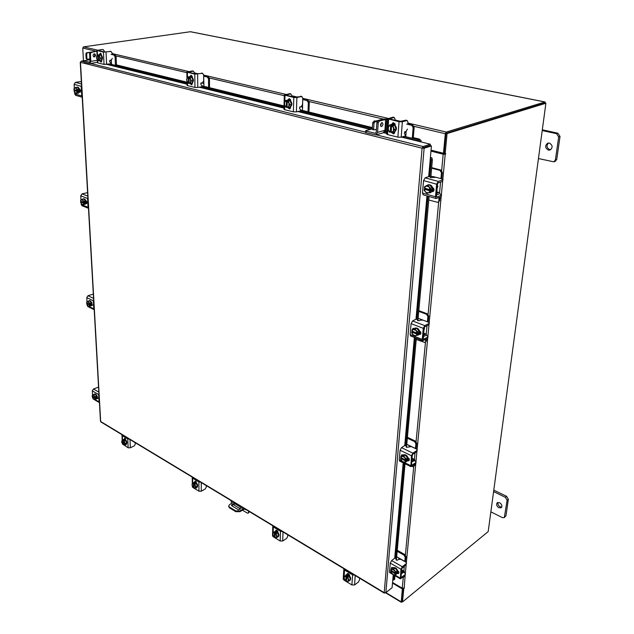 <?xml version="1.0" encoding="UTF-8"?>
<svg xmlns="http://www.w3.org/2000/svg" width="634" height="634" viewBox="0 0 634 634"><rect width="100%" height="100%" fill="white"/><g stroke="black" fill="none" stroke-linecap="round" stroke-linejoin="round"><path stroke-width="0.95" d="M241.602 508.191L242.323 508.191M242.703 507.834L241.443 508.111L241.911 507.351M233.486 502.263L229.595 504.577L228.708 505.972L229.54 507.874L228.708 506.503M244.708 508.809L239.977 511.678L235.777 511.686L235.785 510.901L229.548 507.089M235.777 511.686L229.54 507.874M243.876 508.539L239.985 510.893L239.977 511.678M240.349 509.094L240.262 506.923L235.46 504.022L234.422 504.022L231.664 505.67M231.529 505.591L231.537 504.965L231.537 505.591L238.297 509.704L240.389 509.07L240.278 506.368M234.422 504.022L234.429 503.245L231.537 504.965M234.429 503.245L234.897 503.111M235.785 510.901L239.985 510.893M240.262 506.923L240.262 506.36M231.616 503.372L231.014 500.773M243.916 508.325L226.251 497.658M233.367 504.648L240.341 508.872M242.473 510.164L247.276 513.08L248.235 513.175L248.623 511.17M249.447 511.67L248.235 513.175M244.241 509.094L246.341 509.791M359.716 578.256L364.352 581.061M346.093 574.903L348.383 574.887C350.626 576.797 351.212 578.58 350.158 580.237L349.936 580.372M345.403 575.704L346.639 574.784M346.735 574.784L349.168 576.258M349.247 576.354L350.317 579.278M346.521 580.387L345.712 580.99L344.975 580.34L343.85 577.305L345.261 575.807L346.005 576.457L346.838 575.838L347.591 576.298L346.766 576.916L347.804 577.352L349.223 576.29L350.34 579.341L347.503 581.893L348.946 580.799M349.596 575.965L349.778 576.06C349.421 574.253 348.589 573.445 347.281 573.651L346.949 574.349L347.781 573.516M347.733 573.897L349.025 574.222M346.679 574.753L345.268 575.807L346.679 574.753L349.223 576.29L347.804 577.352L348.93 580.403M347.503 581.893L346.457 581.433L346.838 575.838M347.995 581.338L346.457 581.433M348.256 579.135L348.121 581.204M345.712 580.99L344.302 579.08M346.005 576.457L345.704 580.974M344.199 578.802L344.333 576.742M344.46 576.607L345.99 576.496M346.75 576.956L348.153 578.858M359.644 578.216L359.518 579.959L358.408 582.02L354.557 584.944L351.902 584.96L352.591 574.887L344.531 570.014L344.08 577.019M352.591 574.887L354.612 575.181M343.905 568.714L344.531 570.014M349.437 580.712L348.415 581.212M351.902 584.96L343.89 580.047L343.224 578.905M347.686 574.57L347.741 573.762M428.766 200.011L437.88 202.365L439.679 200.677L440.012 197.229M440.258 194.329L439.457 192.593L436.794 192.054M436.668 193.402L438.783 192.617M436.525 194.876L438.902 194.059M438.799 201.018L439.124 197.57M439.679 200.677L437.88 202.365M440.915 178.614L441.47 172.71L440.02 170.387L431.635 168.168M433.941 177.179L430.93 175.975M440.02 170.387L440.907 170.078L431.683 167.638M441.732 178.836L442.358 172.393L441.47 172.71M440.907 170.078L442.358 172.393M427.918 184.89L428.148 184.795C431.025 184.502 432.602 186.111 432.879 189.606L430.652 192.593M432.15 187.767L432.404 189.788L431.809 191.563M431.738 191.666L430.423 192.688L428.75 192.76M426.349 185.992L427.673 184.97L429.321 184.906M429.44 184.938L432.103 187.624M434.131 189.788L433.276 191.349M433.767 188.346L432.998 191.31M437.175 187.949L437.793 186.721L437.428 185.215M432.158 187.688L430.534 188.282L430.24 189.732L431.183 189.392L431.08 190.565L430.137 190.913L430.177 192.237L431.802 191.642L432.158 187.68L429.384 184.882L427.752 185.469L430.534 188.274L432.158 187.68M431.08 190.565L425.184 188.908L424.241 189.249L424.289 190.58L427.047 193.378L431.802 191.642M425.184 188.908L425.24 188.338M429.083 187.062L430.185 189.732L424.344 188.076L424.629 186.626L427.752 185.469M426.143 186.063L428.83 186.808M430.137 190.913L428.568 192.831M424.241 189.249L430.074 190.905M428.283 192.934L425.604 192.173M425.359 191.92L424.265 189.265M424.368 188.092L425.866 186.166M433.426 191.357L432.428 191.151M432.499 187.244L434.124 189.962L433.006 191.595L432.095 191.642M443.023 179.557L442.532 181.316L443.031 179.485L442.144 178.947L436.216 177.346L430.335 177.472M442.667 179.826L438.237 181.419L436.652 184.209L435.487 196.77L436.105 198.521L441.05 196.833L441.193 195.367L436.786 197.031L436.382 196.429L437.555 183.876L438.102 182.917L442.532 181.316M441.193 195.367L441.557 195.01L440.67 194.448M436.652 184.209L423.552 180.595L422.466 193.053L435.487 196.77M423.552 180.595L425.129 177.837L428.727 176.577L430.518 176.846L430.335 177.433M423.219 194.836L422.466 193.053M425.049 188.956L424.748 188.203M424.875 186.531L426.658 185.619M441.549 195.09L441.05 196.833M425.786 186.198L426.278 185.58M399.024 559.133L398.651 557.88L396.67 556.747M402.305 577.772L404.112 576.338M404.444 572.795L404.23 571.305L403.169 571.527L401.544 570.584M401.322 572.977L403.169 571.527M401.227 574.016L403.073 572.557M404.096 576.457L403.042 577.661M398.651 557.88L404.809 561.391L405.197 557.207L404.001 555.13L397.161 551.263M404.001 555.13L404.777 554.536L397.249 550.28M405.324 561.843L405.974 556.604L405.197 557.207M404.777 554.536L405.974 556.604M392.874 567.858L393.072 567.676C395.648 567.2 397.272 568.682 397.938 572.137L397.106 573.54M397.304 570.933L397.058 573.588M392.549 568.088L394.974 568.096M395.069 568.151L397.256 570.822M398.881 572.042L398.303 572.597M398.715 571.599L398.104 572.787L398.952 572.74L398.612 573.437L397.058 573.611M397.304 570.877L395.022 568.096L392.501 568.088L391.083 569.181L393.603 569.197L395.893 571.979L397.304 570.877L395.893 571.987L395.656 573.073L396.48 572.431L396.409 573.255L395.584 573.897L395.64 574.753L397.058 573.643L397.304 570.877M397.05 573.643L395.64 574.753L393.112 574.729L390.837 571.947L391.4 570.608M395.022 568.096L393.603 569.197M394.689 570.838L395.608 573.065L390.869 570.299L391.083 569.181M392.295 569.316L394.483 570.584M395.584 573.897L394.324 574.872M390.774 571.091L395.537 573.889M396.409 573.255L395.846 572.922M390.869 570.299L392.066 569.316M394.102 574.864L391.915 573.588M391.709 573.342L390.798 571.123M398.905 572.993L397.843 572.629M406.473 563.206L406.053 564.743L406.489 563.063L405.792 562.104L400.965 559.354L398.572 559.362L397.494 560.194L396.012 559.743M406.156 563.697L402.289 566.709L400.942 569.253L400.331 578.842L405.023 575.617L405.118 574.578L400.981 577.693L401.726 568.635L406.053 564.743M405.118 574.578L405.451 573.944L404.761 572.977L402.78 571.828M400.942 569.253L390.267 563.079L389.506 571.813L391.416 572.93M390.267 563.079L391.606 560.567L394.744 558.174L396.218 558.609L396.02 559.679M389.823 572.684L389.506 571.813M397.605 570.323L398.952 572.732M391.337 568.983L391.598 567.533L393.056 567.684M405.443 574.087L405.023 575.617M392.121 568.381L392.089 567.367M422.807 147.976L422.086 148.205L423.036 146.525L423.108 147.999L430.415 145.701L431.421 145.947L428.695 176.593M393.238 574.761L392.081 587.694L385.868 592.639L384.212 592.655L384.323 593.123L384.854 592.869M100.949 421.99L100.473 421.214M80.47 62.1L100.671 421.515L384.212 592.655L422.086 148.205L424.122 148.253L423.108 147.999M385.868 592.639L424.122 148.253L431.421 145.947M422.086 148.205L80.463 62.346L81.295 61.126L83.807 60.745M376.2 134.82L423.036 146.525L430.351 144.235L420.31 141.754L418.757 139.884L419.423 139.108L421.111 140.637L420.445 141.437L402.17 136.912M422.933 147.73L430.248 145.424L430.351 144.235M392.795 579.73L393.476 580.062L394.633 579.381L393.476 580.062M429.067 176.514L430.732 157.882L431.849 157.811L432.38 159.831L431.271 159.911L430.367 157.85M431.833 157.803L430.399 157.486M432.38 159.831L430.771 177.726M429.083 196.516L417.909 320.725M416.332 338.223L406.513 447.335L406.148 446.875M405.039 463.747L396.361 560.202M394.966 575.696L394.633 579.381M431.271 159.911L429.781 176.537M428.021 196.207L417.014 319.132M415.341 337.835L405.712 445.425M404.112 463.296L395.632 558.063M394.094 575.189L393.706 579.563M421.024 141.937L421.119 140.661M110.847 63.511L111.481 63.669M115.404 64.628L187.014 82.174M202.167 85.883L284.024 105.933M289.936 107.384L290.602 107.55M300.825 110.054L372.388 127.585M384.886 130.644L385.837 130.873M392.818 132.585L394.586 133.021M405.324 135.652L405.815 135.771M412.354 137.372L419.423 139.108M109.722 63.963L187.022 82.951M201.85 86.596L284 106.781M289.595 108.152L290.324 108.335M300.476 110.823L372.332 128.48M384.632 131.5L386.803 132.03M404.207 136.31L418.757 139.884M385.567 592.798L401.235 602.252L402.336 588.954L392.494 583.129M401.742 601.365L402.844 588.415M402.336 588.954L402.939 588.471M431.049 150.147L443.467 153.262L445.306 133.734L446.273 132.054L544.963 101.987L545.43 103.144M545.097 101.971L190.454 31.716L83.553 46.861L82.745 48.065L83.442 60.801M443.467 153.262L444.165 153.032L446.019 133.52M402.218 601.745L401.235 602.252M446.162 133.267L544.844 103.073M403.335 588.423L403.771 588.685L404.326 587.94L402.257 588.209L392.549 582.464M430.961 151.138L443.19 154.22L445.567 154.133L445.686 153.539L444.133 153.436L446.035 133.306L447.073 133.552L445.155 153.69M430.993 150.741L445.567 154.133M403.771 588.685L402.519 601.92L488.204 531.569L545.898 103.239L447.073 133.552M402.939 588.431L401.71 601.436L402.519 601.92M545.898 103.239L544.915 103.041L446.035 133.306M77.039 87.175L77.277 87.096C78.608 87.207 79.432 88.388 79.757 90.638L78.331 93.166M76.421 87.326L77.19 87.191M77.293 87.223L78.909 89.109M78.949 89.212L79.115 92.12M79.091 92.207L77.641 93.222L79.115 92.184L78.949 89.148L77.253 87.183L75.565 87.476L77.253 89.442L78.941 89.148L77.253 89.449L77.142 90.543L78.125 90.369L78.18 91.272L77.197 91.447L77.435 92.485L79.123 92.184L75.921 93.547L74.241 91.581L74.004 90.551L74.963 89.941M79.361 88.871L79.765 90.86M77.61 93.246L75.921 93.547M77.142 90.543L73.948 89.648L74.059 88.554L75.565 87.476M74.812 92.509L74.004 90.551L77.197 91.447M76.413 93.095L74.963 92.691M73.956 89.656L74.55 88.094M78.18 91.272L74.986 90.377M74.685 87.999L76.143 88.403M76.294 88.586L77.102 90.543M77.158 91.447L76.555 93M75.747 95.377L74.677 93.911L81.754 95.932L81.207 86.303L74.115 84.346L75.446 82.357L81.334 81.501M81.754 95.932L82.214 97.057M81.532 85.027L81.207 86.303M79.345 88.863L79.432 88.887C80.716 90.083 80.875 91.217 79.9 92.279L79.535 92.239M74.677 93.911L74.582 92.192M74.479 90.464L74.44 89.79M74.344 88.261L74.115 84.346M80.296 92.025L79.662 91.843M94.434 394.086L94.632 393.96C95.964 393.952 96.851 395.069 97.295 397.328L96.487 398.857M93.784 394.57L95.084 394.253M95.14 394.285L96.574 396.187M96.606 396.282L96.733 398.501M96.701 398.564L95.71 399M97.256 396.084L97.264 396.995M95.108 394.245L92.302 395.212L95.108 394.245L96.606 396.234L95.148 396.868L96.598 396.226M93.65 394.879L95.148 396.868L95.045 397.748L95.892 397.383L95.932 398.065L95.084 398.437L95.282 399.19L96.733 398.548L96.606 396.234M92.952 398.509L92.239 396.781L93.087 398.683M94.379 399.444L93.095 398.699L94.379 399.444L96.733 398.548M92.239 396.781L92.881 396.504M95.045 397.748L92.207 396.107L92.302 395.212M92.207 396.107L92.754 395.133M95.932 398.065L95.235 397.669M92.247 396.797L95.084 398.437M92.873 395.101L94.165 395.854M94.3 396.036L95.013 397.748M95.052 398.437L94.498 399.412M93.475 394.705L94.046 394.237M94.712 399.357L99.039 401.885L98.627 394.53L92.31 390.885L93.467 389.014L98.555 387.12M99.039 401.885L99.427 402.653M98.912 393.46L98.627 394.53M96.947 395.87L97.691 398.572L97.089 398.453M93.23 399.024L92.77 398.215M92.556 395.101L92.31 390.885M97.176 398.501L97.985 398.144L97.295 397.74M135.359 442.77L138.489 444.672M125.532 440.432L123.892 439.433L125.12 439.441C126.903 441.201 127.315 442.77 126.364 444.141L126.142 444.212M125.587 440.503L126.499 442.92M126.507 443L125.762 444.41M124.985 438.871L125.548 438.879M123.852 439.41L122.417 440.107L123.852 439.41L125.572 440.448L124.129 441.153L125.572 440.448M126.523 442.968L125.08 443.673L124.312 445.139L125.754 444.442L126.523 442.968L125.572 440.456M124.312 445.139L123.559 444.846L123.376 440.86L124.129 441.153L125.08 443.673M123.519 444.307L122.6 444.093L121.649 441.581L122.417 440.107L124.216 440.448L123.376 440.86M124.502 444.553L123.543 444.83M124.486 442.611L124.565 444.426M123.051 444.537L122.005 443.031M122.869 440.543L123.036 444.513M123.733 440.685L123.709 440.139M121.918 442.801L121.839 440.995M121.902 440.86L122.853 440.582M123.361 440.892L124.399 442.381M126.261 444.196L125.952 444.909L125.199 444.711M135.201 442.675L135.264 444.212L134.273 445.853L130.342 447.794L128.139 447.794L127.751 438.942L122.307 435.653L122.513 440.059M127.751 438.942L129.352 439.14M122.124 434.781L122.307 435.653M124.185 439.259L124.494 438.356L126.095 440.416M128.139 447.794L122.378 443.927M125.009 439.378L125.001 438.395M373.838 129.819L372.657 129.574L372.317 128.765L372.689 122.853L373.378 121.704L383.301 119.033L387.707 119.113M372.317 128.765L373.64 129.09L374.02 123.178L372.689 122.853M373.64 129.09L373.981 129.899L376.445 129.281M373.378 121.704L374.702 122.021L377.317 121.316M374.702 122.021L374.02 123.178M376.762 124.375L376.612 126.697M385.147 127.062L386.098 127.18L385.773 131.785M405.744 136.69L406.037 132.974L404.587 131.912M413.313 137.61L414.145 127.291L412.718 125.009L407.844 123.86M412.274 138.291L413.146 127.577L411.712 125.294L406.727 124.113M393.009 123.131L394.776 123.551M387.667 119.62L384.624 119.343M392.01 124.335L393.548 124.232C397.13 126.816 397.383 129.455 394.316 132.141L394.316 132.141M391.455 124.494L393.056 124.375L394.594 125.247M394.689 125.342L396.02 129.059M396.012 129.193L394.197 132.141M392.723 124.169L395.141 124.216M393.429 123.939L394.958 123.836M394.665 125.263L391.392 124.478L389.712 124.946L391.661 124.993L392.636 125.231L391.661 125.5L392.985 125.73L394.665 125.263L392.985 125.73L394.38 129.613L396.052 129.138L394.665 125.263M394.38 129.613L392.486 132.68L394.158 132.205L396.052 129.138M389.712 124.946L387.834 128.028L389.213 131.88L390.187 132.213L391.162 131.935L391.661 124.993M394.158 132.205L391.146 132.411L391.638 125.556L393.429 127.553M388.666 126.404L390.687 125.27M388.27 129.835L388.491 126.681M390.663 125.318L390.187 132.213M393.555 127.902L393.326 131.064M393.151 131.341L391.146 132.411M390.179 132.173L388.396 130.184M391.693 124.407L392.929 122.782L393.659 122.774L395.323 125.358M407.432 129.098L406.077 131.42L404.809 131.785L404.381 133.639L405.506 135.002L404.857 136.12L401.187 137.198L397.89 137.15L399.04 121.72L402.36 121.776L406.925 120.508L405.681 120.214L399.967 121.466L389.26 118.859L394.015 117.496L392.795 117.211L387.723 118.804L399.04 121.72M394.015 117.496L395.077 119.137L394.998 120.294M405.681 120.214L406.331 120.365M387.976 128.773L387.572 134.598L397.89 137.15M387.572 134.598L386.661 134.02M394.831 132.126L393.603 133.885L391.4 132.498M406.925 120.508L407.971 122.156L407.805 124.367M392.795 117.211L393.445 117.361M392.62 124.177L393.413 122.734M394.047 133.671L392.541 132.665M86.803 59.081L86.121 58.391L85.867 53.676L86.462 52.788L96.883 51.259M94.553 53.803L94.648 53.827C95.892 54.952 95.797 55.99 94.371 56.933L93.935 56.901C92.699 55.768 92.786 54.738 94.212 53.795L94.648 53.827M86.121 58.391L86.921 58.59L86.668 53.866L85.867 53.676M86.921 58.59L87.373 59.255L89.885 58.922M86.462 52.788L89.925 52.59M87.262 52.987L86.668 53.866M89.687 55.007L89.782 56.862M111.513 64.399L111.386 61.435L110.657 60.602L109.753 60.65M116.466 64.89L116.117 56.664L115.111 54.912L112.139 54.215M115.436 65.365L115.079 56.822L114.065 55.079L111.077 54.373M100.505 53.621L101.123 53.771M99.776 54.413L100.465 54.365C102.898 56.585 103.152 58.693 101.226 60.705L100.972 60.713M99.039 54.611L100.925 55.063M100.988 55.134L102.058 58.019M102.058 58.13L101.242 60.555M101.155 60.618L100.251 60.761M100.521 54.381L100.98 54.199M100.965 55.071L97.279 54.865L100.965 55.071L99.237 55.332L100.354 58.344L102.082 58.082L100.965 55.071M100.354 58.344L99.506 60.872L101.226 60.61L102.082 58.082M97.279 54.865L96.439 57.393L96.748 58.788L97.549 60.396L98.611 60.507M99.697 59.755L98.642 60.737L101.226 60.602M96.701 56.046L97.787 55.055M96.748 58.788L96.622 56.275M98.373 55.198L99.554 56.735M98.619 60.698L98.357 55.237M97.771 55.095L98.056 60.595M99.649 57.005L99.776 59.525M98.04 60.555L96.844 59.057M99.403 54.445L100.41 53.201L101.583 55.174M112.321 58.391L111.148 60.167L109.833 60.365L109.603 61.823L110.958 63.004L110.395 63.852L104.024 64.414L103.445 52.123L110.768 51.465L104.404 51.98L98.048 50.451L102.272 49.484L96.844 50.474L103.445 52.123M103.009 49.658L104.325 51.045L104.372 51.972M110.015 51.291L111.085 51.473M97.699 60.468L97.818 62.877L104.024 64.414M101.844 60.563L101.091 62.084L99.807 60.832M110.768 51.465L112.083 52.86L112.155 54.627M102.272 49.484L103.326 49.666M100.362 54.342L100.679 53.319M101.535 61.807L100.79 60.777M375.716 121.07L374.425 120.856L373.513 121.665M381.462 122.837L380.654 126.031L381.462 122.837M381.858 122.631L382.262 122.639C383.308 123.955 383.079 125.255 381.589 126.554L381.177 126.554C380.138 125.239 380.36 123.931 381.858 122.631M376.406 129.796L375.439 129.558M366.103 132.76L375.851 134.923L377.587 132.379L378.205 122.941L376.881 122.624L376.263 132.054L375.415 133.298L366.198 131.135L366.103 132.76L365.509 132.379M372.317 128.956L365.945 130.549L365.604 130.81L366.198 131.135M376.881 122.624L377.975 120.777L379.298 121.094L385.02 119.636L385.567 120.943L384.917 130.311L383.182 132.839L375.851 134.923M379.298 121.094L378.205 122.941M384.703 119.636L383.372 119.327L377.975 120.777M383.372 119.327L383.911 119.454M94.181 53.803C95.06 55.039 94.862 56.014 93.602 56.735C94.862 56.014 95.06 55.039 94.181 53.803M84.124 62.195L89.743 63.527L90.805 61.34L90.408 53.803L89.608 53.613L90.004 61.141L89.489 62.211L84.053 60.896L84.124 62.195L84.053 60.896M89.933 59.691L83.807 60.769M97.43 62.298L89.743 63.527M89.608 53.613L90.551 52.202L96.083 51.386L91.351 52.392L90.408 53.803M96.083 51.386L96.899 51.528M549.369 143.07L547.705 143.173C544.796 145.669 545.026 147.976 548.394 150.107L550.106 150.004C552.991 147.5 552.745 145.186 549.369 143.07M548.41 143.015C546.215 145.701 546.659 147.896 549.757 149.608L550.756 149.672M538.44 158.563L553.926 161.844L555.416 159.855L558.673 136.952L556.549 133.687L542.213 130.556M555.416 159.855L556.763 159.332L560.028 136.461L558.673 136.952M556.549 133.687L557.904 133.203L542.316 129.811M557.904 133.203L560.028 136.461M556.763 159.332L555.273 161.313L553.926 161.844M499.608 502.699L497.23 502.746C496.065 504.45 496.62 506.13 498.903 507.771L501.296 507.723C502.453 506.003 501.89 504.331 499.608 502.699M497.975 502.413C497.555 504.149 498.276 505.607 500.131 506.788L501.779 507.065M490.867 511.852L502.469 517.645L504.307 517.613L507.113 500.242L505.338 497.294L493.593 491.604M504.767 516.742L505.995 515.743L508.341 499.251L507.113 500.242M505.338 497.294L506.574 496.311L493.783 490.137M506.574 496.311L508.341 499.251M505.995 515.743L504.307 517.613M89.117 300.738L89.323 300.627C90.678 300.643 91.558 301.784 91.962 304.043L90.995 305.842M88.332 301.324L89.648 300.857M89.711 300.888L91.201 302.79M91.233 302.886L91.375 305.311M91.351 305.374L90.004 305.881M91.843 302.64L91.946 303.852M91.233 302.838L89.679 300.849L88.15 301.388L89.703 303.377L91.233 302.838L89.703 303.385L89.6 304.328L90.488 304.011L90.535 304.764L89.64 305.081L89.854 305.913L91.375 305.358L91.233 302.838M88.451 306.444L91.375 305.358L88.451 306.444L86.906 304.455L86.692 303.623L87.532 303.321M89.6 304.328L86.644 302.87L86.755 301.935L88.15 301.388M87.437 305.422L86.692 303.623M88.911 306.262L87.571 305.596M86.652 302.886L87.215 301.744M90.535 304.764L89.632 304.32M86.7 303.638L89.64 305.081M87.341 301.697L88.689 302.355M88.823 302.537L89.56 304.32M89.608 305.073L89.037 306.214M88.063 301.419L88.491 301.071M88.744 306.333L93.784 308.829L93.333 300.809L86.771 297.615L87.983 295.713L93.317 294.097M93.784 308.829L94.197 309.693L87.73 306.507L87.215 305.097M93.626 299.684L93.333 300.809M91.589 302.497L92.295 305.398L91.748 305.303M87.024 301.824L86.771 297.615M92.635 305.017L91.938 304.677M83.339 198.846L83.561 198.751C84.916 198.807 85.772 199.964 86.137 202.222L84.964 204.354M82.586 199.219L83.712 198.917M83.783 198.941L85.336 200.843M85.376 200.938L85.527 203.593M85.503 203.665L84.1 204.41L85.527 203.649L85.368 200.883L83.751 198.902L82.151 199.33L83.767 201.319L85.368 200.883L83.767 201.319L83.656 202.333L84.591 202.088L84.639 202.904L83.704 203.157L83.926 204.085L85.527 203.649L82.475 204.861L80.859 202.88L80.637 201.953L81.556 201.525M85.907 200.637L86.137 202.206M84.076 204.425L82.475 204.861M83.656 202.333L80.589 201.144L80.692 200.122L82.151 199.33M80.859 202.88L80.637 201.953L83.704 203.157M81.414 203.831L80.867 202.809M82.951 204.56L81.556 204.005M80.589 201.144L81.176 199.813M84.639 202.904L81.572 201.699M81.303 199.742L82.697 200.281M82.848 200.463L83.617 202.333M83.664 203.157L83.086 204.489M82.071 205.765L81.247 204.56L88.047 207.247L87.547 198.482L80.732 195.843L82 193.901L87.595 192.625M88.047 207.247L88.475 208.237M87.857 197.285L87.547 198.482M85.749 200.566L85.836 200.606C87.009 201.715 87.191 202.753 86.39 203.712L85.923 203.641M81.247 204.56L81.184 203.506M81.089 201.834L81.057 201.327M80.978 199.924L80.732 195.843M86.763 203.379L86.089 203.118M411.72 466.466L413.4 466.751L414.612 465.443L414.707 464.453M415.024 461.053L414.676 459.523L411.957 458.81M411.751 460.95L413.685 459.658M411.648 462.107L414.057 460.744M413.804 465.99L413.899 464.999M414.612 465.443L413.4 466.751M409.398 446.368L408.906 445.314L415.46 448.46L415.896 443.784L414.62 441.636L407.337 438.173M408.906 445.314L406.79 444.299M414.62 441.636L415.436 441.106L407.416 437.301M416.07 448.856L416.712 443.261L415.896 443.784M415.436 441.106L416.712 443.261M403.073 454.966L403.279 454.808C406.014 454.301 407.67 455.806 408.241 459.333L407.139 461.1M407.575 457.954L407.305 460.926M407.155 461.084L406.695 461.394M402.519 455.37L405.102 455.085M405.205 455.141L407.535 457.827M409.295 459.309L408.399 460.26L409.073 458.636M412.259 455.505L412.789 454.316M407.583 457.891L405.158 455.077L402.463 455.378L400.981 456.345L403.676 456.052L406.101 458.865L407.583 457.891L406.101 458.873L405.855 460.062L406.711 459.491L406.632 460.411L405.768 460.981L405.823 461.964L407.305 460.981L407.583 457.891M407.297 460.989L405.823 461.972L403.121 462.249L400.704 459.444L400.648 458.453L401.465 457.922M405.158 455.077L403.676 456.052M404.825 457.7L405.8 460.054L400.751 457.566L400.981 456.345M402.281 456.298L404.611 457.447M405.768 460.981L404.421 462.21M400.648 458.453L405.72 460.973M406.632 460.411L405.879 460.038M404.183 462.234L401.853 461.084M401.639 460.831L400.664 458.485M400.751 457.566L402.035 456.329M409.168 460.403L408.066 460.094M407.892 457.36L409.326 459.864L408.835 460.783L407.575 460.807M417.259 450.045L416.815 451.654L416.926 450.481L412.885 453.151L411.466 455.767L410.84 466.624L415.658 463.811L415.769 462.654L411.474 465.396L412.29 455.22L412.774 454.324L416.815 451.654M406.236 447.081L406.339 445.979L406.14 446.922M415.769 462.654L416.11 462.083L415.365 461.219L413.043 460.086M411.466 455.767L400.086 450.227L399.238 459.991L402.225 461.473M400.086 450.227L401.496 447.628L404.777 445.52L406.339 445.979M399.658 461.084L399.238 459.991M401.124 456.258L401.607 454.903L403.026 454.974M416.926 450.481L417.267 449.918L416.514 449.07L411.371 446.598L406.497 447.327M416.094 462.21L415.658 463.811M401.94 455.719L402.091 454.744M416.221 339.475L424.946 342.503L426.389 341.044L426.587 338.968M426.888 335.774L426.341 334.166L423.623 333.508M423.457 335.307L425.477 334.229M423.33 336.606L425.779 335.497M425.549 341.496L425.747 339.42M426.389 341.044L424.946 342.503M420.968 319.94L420.39 319.116L427.403 321.81L427.902 316.524L426.547 314.29L418.749 311.357M420.39 319.116L418.131 318.252M426.547 314.29L427.395 313.854L418.812 310.636M428.124 322.08L428.75 316.089L427.902 316.524M427.395 313.854L428.75 316.089M414.644 328.214L414.858 328.087C417.719 327.619 419.367 329.165 419.803 332.723L418.274 334.998M419.114 331.13L419.351 332.961L418.812 334.475M418.717 334.594L417.22 335.378M413.693 328.911L414.406 328.325L416.467 328.261M416.578 328.301L419.066 331.003M420.968 332.779L420.08 334.031M420.683 331.788L419.946 333.991M423.964 329.831L424.526 328.8L424.233 327.501M419.122 331.067L416.53 328.246L412.084 329.728L414.977 329.054L417.568 331.875L419.122 331.059L417.568 331.875L417.299 333.191L418.202 332.715L418.107 333.753L417.204 334.229L417.251 335.362L418.805 334.546L419.122 331.067M418.797 334.546L414.359 336.028L411.775 333.215L411.72 332.073L412.647 331.376M416.53 328.246L414.977 329.054M416.213 330.679L417.243 333.183L411.838 331.059L412.084 329.728M413.479 329.45L415.975 330.425M417.204 334.229L415.753 335.758M411.72 332.073L417.148 334.221M418.107 333.753L412.623 331.598M415.492 335.822L413.003 334.839M412.774 334.586L411.743 332.097M411.838 331.059L413.217 329.514M420.619 334.078L419.51 333.825M419.439 330.568L420.968 333.175L420.231 334.395L419.09 334.443M429.353 323.063L428.885 324.743L429.361 322.96L428.544 322.246L423.044 320.146L420.358 320.122L419.177 320.733L417.505 320.384M429.012 323.427L424.78 325.63L423.282 328.333L422.26 339.404L422.68 340.743L427.585 338.429L427.704 337.129L423.258 339.404L424.146 327.881L424.661 326.954L428.885 324.743M427.704 337.129L428.061 336.654L427.253 335.917M423.282 328.333L411.101 323.625L410.143 334.609L422.26 339.404M411.101 323.625L412.591 320.947L416.023 319.203L417.695 319.544L417.505 320.336M410.713 335.996L410.143 334.609M412.179 329.672L412.916 328.507L414.121 328.499M428.053 336.757L427.585 338.429M413.043 329.228L413.392 328.372M206.399 485.676L209.981 487.831M194.258 482.292L195.771 482.3C197.705 484.122 198.165 485.763 197.158 487.229L196.928 487.316M193.806 482.561L194.305 482.284M194.416 482.268L196.294 483.409M196.358 483.488L197.317 486.064M197.317 486.151L196.397 487.578L197.34 486.119L196.334 483.433L194.376 482.244L192.934 483.045L194.376 482.244M196.255 481.697L195.494 481.61L195.93 481.372M194.075 487.411L193.521 487.72L192.982 487.221L191.983 484.534L192.926 483.045L193.465 483.544L194.313 483.076L194.892 483.433L194.052 483.901L194.884 484.233L196.334 483.433L194.892 484.241L195.898 486.928L194.939 488.418L196.382 487.601M197.34 486.119L195.898 486.928M194.939 488.418L194.099 488.077L194.052 483.901M192.364 486.096L192.768 487.411L192.34 486.714M195.209 487.831L194.083 488.053M195.272 485.795L195.296 487.697M193.521 487.72L192.791 486.92M193.465 483.544L193.505 487.704M194.321 483.75L194.313 483.076M192.268 485.85L192.245 483.948M192.332 483.813L193.457 483.584M194.036 483.94L195.185 485.557M195.835 487.942L196.58 488.037L196.912 487.372M206.264 485.589L206.28 487.197L205.242 488.972L201.303 491.199L198.957 491.199L198.862 481.943L192.649 478.179L192.712 483.298M198.862 481.943L200.598 482.165M192.34 477.18L192.649 478.179M194.686 482.054L195.018 481.166L196.873 483.377M198.957 491.199L192.768 487.411M195.502 482.157L195.526 481.143M287.86 534.866L291.981 537.355M274.942 531.474L276.836 531.482C278.936 533.352 279.459 535.072 278.405 536.641L278.183 536.752M274.34 531.989L275.227 531.419M275.322 531.411L277.494 532.726M277.557 532.814L278.588 535.571M278.58 535.659L277.438 537.093M276.353 531.244L276.828 530.357M276.369 530.634L277.399 530.832M275.283 531.387L273.84 532.314L275.275 531.387L277.534 532.75L276.099 533.693L277.169 536.57L275.98 538.068L278.603 535.635L277.541 532.758L276.099 533.693M278.603 535.635L277.169 536.57M275.972 538.068L275.037 537.68L275.14 533.345L276.099 533.685M275.045 536.824L274.363 537.267L273.722 536.689L272.66 533.812L273.84 532.314L274.482 532.893L275.322 532.354L275.996 532.758L275.156 533.305M276.353 537.489L275.021 537.656M276.519 535.365L276.464 537.355M274.363 537.267L273.072 535.484M274.482 532.893L274.348 537.244M275.299 533.21L275.322 532.354M272.977 535.223L273.032 533.242M273.135 533.107L274.474 532.932M275.14 533.345L276.424 535.104M287.757 534.803L287.701 536.483L286.623 538.409L282.716 541L280.204 541.008L280.497 531.3L273.333 526.965L273.167 533.067M280.497 531.3L282.384 531.561M272.866 525.808L273.333 526.965M277.946 536.95L276.852 537.489M275.568 531.149L275.909 530.286C277.042 530.159 277.763 530.912 278.088 532.552L278.08 532.679M280.204 541.008L273.072 536.633L272.525 535.722M275.576 531.023L276.416 530.198M302.473 110.459L302.561 107.804L301.705 106.821L300.714 106.758M299.62 107.146L300.706 106.892M308.013 111.814L308.346 102.66L307.07 100.56L308.013 100.346L302.727 99.181M302.719 99.538L302.561 107.804M307.07 100.56L302.846 99.57M308.013 100.346L309.289 102.439L308.346 102.66M308.932 112.036L309.289 102.439M292.654 96.764L291.798 96.526M288.137 99.982L289.286 99.918C292.456 102.415 292.694 104.872 290.007 107.312L289.746 107.352M287.44 100.18L288.779 100.029L290.103 100.814M290.182 100.901L291.426 104.333M291.426 104.459L290 107.233M289.786 107.336L289.207 107.471M288.874 99.863L290.594 99.815M289.595 99.649L290.467 99.546M290.158 100.83L287.384 100.164L285.657 100.552L288.43 101.218L290.158 100.83L288.43 101.218L289.73 104.8L291.45 104.404L290.158 100.83M289.73 104.8L288.248 107.693L289.968 107.289L291.45 104.404M285.657 100.552L284.183 103.453L285.474 107.011L287.091 107.106M289.968 107.297L287.075 107.455L287.257 101.068L288.827 102.89M284.785 101.915L286.449 100.822M284.579 105.117L284.658 102.177M286.433 100.869L286.275 107.297M288.946 103.215L288.858 106.163M288.724 106.425L287.075 107.455M286.259 107.249L284.69 105.434M287.741 100.061L289.326 98.555L290.816 100.925M301.586 96.479L302.767 98.048L302.545 104.507L301.245 106.639L299.937 106.94L299.589 108.66L300.833 109.967L300.207 110.99L296.419 111.893L293.368 111.838L293.804 97.477L296.878 97.533L301.586 96.479L294.762 97.264L285.72 95.068L290.634 93.919L289.603 93.674L284.309 95.052L293.804 97.477M290.634 93.919L291.83 95.48L291.798 96.566M289.31 108.311L289.936 107.32M300.532 96.233L301.903 96.463M284.729 105.521L284.611 109.666L293.368 111.838M284.611 109.666L283.929 109.238M290.634 107.035L289.556 108.921L287.749 107.614M289.603 93.674L290.951 93.911M288.692 99.863L289.326 98.555M290.007 108.699L288.779 107.566M203.894 86.303L203.879 83.846L202.135 82.785M200.732 83.268L202.135 83.006M208.57 87.452L208.531 78.965L207.397 77.055L208.348 76.873L203.672 75.874M203.672 76.183L203.879 83.846M207.397 77.055L203.831 76.215M208.348 76.873L209.482 78.782L208.531 78.965M209.513 87.682L209.482 78.782M195.383 73.853L194.448 73.599M191.206 75.327L191.428 76.278M190.24 76.524L191.127 76.476C193.901 78.838 194.147 81.128 191.848 83.331L191.595 83.355M189.503 76.73L190.612 76.563L191.745 77.261M191.817 77.34L192.974 80.494M192.974 80.613L191.88 83.212M191.753 83.284L190.913 83.442M190.993 76.445L192.205 76.326M191.714 76.254L192.126 76.159M191.785 77.277L189.455 76.714L187.712 77.031L190.049 77.594L191.785 77.277L190.049 77.594L191.254 80.883L192.998 80.558L191.793 77.277M191.254 80.883L190.121 83.593L191.856 83.268L192.998 80.558M187.712 77.031L186.586 79.749L187.791 83.022L189.098 83.133M191.856 83.268L189.098 83.395L189.027 77.475L190.398 79.131M186.998 78.307L188.353 77.261M186.935 81.271L186.903 78.553M188.338 77.308L188.425 83.26M190.509 79.424L190.541 82.158M190.438 82.396L189.098 83.395M188.409 83.22L187.046 81.572M189.843 76.579L191.111 75.208L192.435 77.372M202.397 73.306L203.665 74.796L203.696 80.78L202.46 82.721L201.137 82.975L200.851 84.56L202.175 85.804L201.572 86.739L197.753 87.484L194.939 87.429L194.804 74.123L202.397 73.306L195.771 73.948L188.179 72.117L193.164 71.151L192.284 70.945L186.879 72.125L194.804 74.123M193.164 71.151L194.432 72.633L194.448 73.631M201.509 73.1L202.714 73.306M187.521 82.571L187.561 85.598L194.939 87.429M187.561 85.598L187.054 85.281M192.498 83.038L191.587 84.821L190.089 83.593M192.284 70.945L193.481 71.151M190.81 76.326L191.27 75.264M192.039 84.584L191.072 83.458M235.46 503.459L235.46 504.022M248.607 512.351L249.439 511.844M245.667 509.387L245.199 509.673M344.008 578.137L343.89 580.047M355.214 575.537L354.557 584.944M433.363 176.632L435.423 177.195M432.142 191.579L432.927 191.294M430.446 177.599L430.51 176.886M425.129 177.837L438.237 181.419M397.613 573.088L398.049 572.756M394.705 574.856L400.125 578.026M396.115 559.719L396.21 558.681M391.606 560.567L402.289 566.709M426.975 195.906L415.991 319.219M414.367 337.447L404.746 445.536M403.2 462.844L394.713 558.189M365.517 132.157L90.163 63.345M83.862 61.767L81.295 61.126M106.916 64.414L187.038 84.187M199.227 87.191L283.961 108.105M297.877 111.544L370.169 129.384M383.554 132.688L386.7 133.465M401.481 137.11L420.31 141.754M393.096 579.777L393.532 574.864M395.037 558.039L403.509 462.994M405.078 445.401L414.699 337.581M416.348 319.108L427.332 196.009M386.724 133.1L383.95 132.419M370.858 129.193L298.582 111.378M283.969 107.772L199.94 87.056M187.038 83.878L107.622 64.296M401.124 601.793L385.9 592.616M82.745 48.065L96.495 51.314M115.982 55.919L186.887 72.672M209.347 77.982L284.294 95.686M309.162 101.567L383.198 119.057M414.034 126.348L445.306 133.734M83.553 46.861L97.628 50.165M104.356 51.75L105.371 51.988M112.115 53.565L188.773 71.571M194.44 72.902L197.99 73.742M203.665 75.074L286.108 94.434M291.822 95.782L297.053 97.01M302.759 98.349L388.27 118.431M395.014 120.016L401.179 121.466M407.908 123.044L446.273 132.054M190.263 31.708L544.963 101.987M402.257 588.209L403.272 577.479M403.866 571.202L404.349 566.075M405.388 555.043L413.733 466.521M414.406 459.428L415.024 452.834M416.086 441.597L425.462 342.225M426.222 334.118L427.015 325.717M428.093 314.313L438.68 202.056M439.568 192.649L440.567 182.029M441.66 170.506L443.19 154.22M445.219 154.252L442.841 179.232M442.651 181.269L441.367 194.749M441.169 196.786L429.194 322.627M428.996 324.671L427.895 336.313M427.696 338.358L417.117 449.522M416.918 451.566L415.959 461.687M415.761 463.723L406.354 562.62M406.156 564.648L405.316 573.493M405.126 575.521L404.183 588.36M75.446 82.357L81.477 84.005M79.63 92.263L80.146 92.176M93.467 389.014L98.833 392.105M129.994 439.528L130.342 447.794M124.177 439.14L124.977 438.752M414.145 127.291L413.146 127.577M412.718 125.009L411.712 125.294M386.637 119.374L386.098 127.18M406.156 131.389L406.037 132.974M388.642 119.271L388.071 127.489M402.36 121.776L401.187 137.198M116.117 56.664L115.079 56.822M115.111 54.912L114.065 55.079M111.33 60.119L111.386 61.435M97.224 50.657L97.43 54.841M106.044 52.17L106.607 64.462M375.859 133.029L374.9 133.298M384.917 130.311L377.587 132.379M97.335 60.325L90.805 61.34M90.551 52.202L91.351 52.392M87.246 305.596L87.825 305.873M87.983 295.713L93.555 298.416M91.835 305.35L92.612 305.065M82 193.901L87.793 196.128M86.01 203.68L86.692 203.49M408.55 460.181L409.017 460.411M407.757 460.609L408.336 460.229M403.818 462.257L410.555 465.594M401.496 447.628L412.885 453.151M419.185 334.332L419.882 333.967M417.6 320.558L417.687 319.591M412.591 320.947L424.78 325.63M201.232 482.553L201.303 491.199M194.686 481.935L195.494 481.491M273.103 535.548L273.072 536.633M283.002 531.934L282.716 541M289.096 98.785L289.064 99.776M284.999 95.401L284.825 101.852M296.878 97.533L296.419 111.893M187.395 72.371L187.458 77.443M197.642 74.17L197.753 87.484M228.708 505.972L228.708 506.748M346.283 574.721L345.871 575.03M350.158 580.237L349.746 580.546M343.208 579.072L343.85 569.055M436.81 191.856L439.307 192.554M430.898 192.514L430.423 192.688M428.148 184.795L427.673 184.97M436.105 198.521L423.1 194.797M401.623 569.8L404.096 571.234M393.072 567.676L392.652 568.001M400.331 578.842L393.429 574.8M392.668 574.356L389.712 572.621M384.323 593.123L100.877 421.943M100.481 421.277L80.249 62.243M77.277 87.096L76.785 87.183M78.584 93.15L78.093 93.246M82.222 97.224L75.612 95.338M94.632 393.96L94.204 394.142M96.717 398.794L96.297 398.984M99.395 402.63L94.054 399.499M93.602 399.238L93.103 398.944M124.09 439.291L123.67 439.497M126.364 444.141L125.944 444.347M122.211 440.376L121.974 435.225M372.657 129.574L373.981 129.899M392.248 124.256L391.757 124.391M393.666 123.86L393.183 123.995M393.183 117.211L394.316 117.48M406.069 120.214L407.226 120.484M386.653 134.099L387.723 118.804M86.573 59.065L87.373 59.255M101.226 60.705L100.727 60.785M100.021 54.342L99.522 54.421M97.446 62.687L97.319 60.016M97.081 55.213L96.844 50.474M384.949 119.62L383.697 119.327M365.501 132.435L365.604 130.81M89.323 300.627L88.879 300.785M91.233 305.794L90.781 305.96M83.561 198.751L83.094 198.878M85.21 204.322L84.742 204.449M88.483 208.301L81.921 205.701M412.005 458.224L414.525 459.452M407.369 460.966L406.933 461.259M403.279 454.808L402.844 455.093M410.84 466.624L399.531 461.021M423.655 333.119L426.183 334.102M418.511 334.887L418.052 335.132M414.858 328.087L414.406 328.325M422.68 340.743L410.578 335.949M194.456 482.141L194.036 482.379M197.158 487.229L196.73 487.467M192.34 486.849L192.332 486.001M192.3 483.861L192.221 477.624M275.132 531.316L274.712 531.585M278.405 536.641L277.993 536.919M272.525 535.873L272.779 526.212M290.007 107.312L289.5 107.423M288.383 99.91L287.876 100.021M289.841 99.578L289.342 99.689M283.929 109.31L284.309 95.052M191.848 83.331L191.341 83.426M190.493 76.452L189.986 76.548M191.967 76.183L191.46 76.278M187.054 85.336L187.006 81.461M186.967 78.394L186.879 72.125"/></g></svg>
